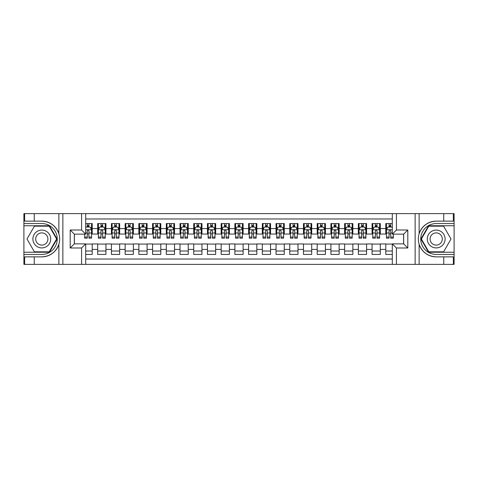 <?xml version="1.0" encoding="UTF-8"?>
<svg xmlns="http://www.w3.org/2000/svg" width="478" height="478" viewBox="0 0 478 478"><rect width="100%" height="100%" fill="white"/><g stroke="black" fill="none" stroke-linecap="round" stroke-linejoin="round"><path stroke-width="0.72" d="M85.699 264.376L392.301 264.376L392.301 243.87L403.683 243.87L403.683 234.13L392.301 234.13L392.301 213.624L85.699 213.624L85.699 234.13L74.317 234.13L74.317 243.87L85.699 243.87L85.699 264.376L34.255 264.376L34.255 256.865L41.801 256.865C50.196 256.363 55.884 252.175 58.866 244.306C59.911 240.775 59.911 237.231 58.866 233.694C55.884 225.825 50.196 221.637 41.801 221.135L34.255 221.135L34.255 213.624L23.9 213.624L23.9 252.241L49.443 252.241L57.085 239L49.443 225.759L23.9 225.759M392.301 223.567L385.782 223.567L385.782 228.574L380.297 228.574L380.297 234.059L385.782 234.059L385.782 228.574M380.297 228.574L380.297 223.567L372.063 223.567L372.063 228.574L366.578 228.574L366.578 234.059L372.063 234.059L372.063 228.574M366.578 228.574L366.578 223.567L358.345 223.567L358.345 228.574L352.86 228.574L352.86 234.059L358.345 234.059L358.345 228.574M352.86 228.574L352.86 223.567L344.632 223.567L344.632 228.574L339.141 228.574L339.141 234.059L344.632 234.059L344.632 228.574M339.141 228.574L339.141 223.567L330.913 223.567L330.913 228.574L325.422 228.574L325.422 234.059L330.913 234.059L330.913 228.574M325.422 228.574L325.422 223.567L317.195 223.567L317.195 228.574L311.704 228.574L311.704 234.059L317.195 234.059L317.195 228.574M311.704 228.574L311.704 223.567L303.476 223.567L303.476 228.574L297.985 228.574L297.985 234.059L303.476 234.059L303.476 228.574M297.985 228.574L297.985 223.567L289.758 223.567L289.758 228.574L284.273 228.574L284.273 234.059L289.758 234.059L289.758 228.574M284.273 228.574L284.273 223.567L276.039 223.567L276.039 228.574L270.554 228.574L270.554 234.059L276.039 234.059L276.039 228.574M270.554 228.574L270.554 223.567L262.32 223.567L262.32 228.574L256.835 228.574L256.835 234.059L262.32 234.059L262.32 228.574M256.835 228.574L256.835 223.567L248.602 223.567L248.602 228.574L243.117 228.574L243.117 234.059L248.602 234.059L248.602 228.574M243.117 228.574L243.117 223.567L234.883 223.567L234.883 228.574L229.398 228.574L229.398 234.059L234.883 234.059L234.883 228.574M229.398 228.574L229.398 223.567L221.165 223.567L221.165 228.574L215.68 228.574L215.68 234.059L221.165 234.059L221.165 228.574M215.68 228.574L215.68 223.567L207.446 223.567L207.446 228.574L201.961 228.574L201.961 234.059L207.446 234.059L207.446 228.574M201.961 228.574L201.961 223.567L193.727 223.567L193.727 228.574L188.242 228.574L188.242 234.059L193.727 234.059L193.727 228.574M188.242 228.574L188.242 223.567L180.015 223.567L180.015 228.574L174.524 228.574L174.524 234.059L180.015 234.059L180.015 228.574M174.524 228.574L174.524 223.567L166.296 223.567L166.296 228.574L160.805 228.574L160.805 234.059L166.296 234.059L166.296 228.574M160.805 228.574L160.805 223.567L152.578 223.567L152.578 228.574L147.087 228.574L147.087 234.059L152.578 234.059L152.578 228.574M147.087 228.574L147.087 223.567L138.859 223.567L138.859 228.574L133.368 228.574L133.368 234.059L138.859 234.059L138.859 228.574M133.368 228.574L133.368 223.567L125.14 223.567L125.14 228.574L119.655 228.574L119.655 234.059L125.14 234.059L125.14 228.574M119.655 228.574L119.655 223.567L111.422 223.567L111.422 228.574L105.937 228.574L105.937 234.059L111.422 234.059L111.422 228.574M105.937 228.574L105.937 223.567L97.703 223.567L97.703 234.059L92.218 234.059L92.218 223.567L85.699 223.567M85.699 254.433L92.218 254.433L92.218 243.941L97.703 243.941L97.703 254.433L105.937 254.433L105.937 243.941L111.422 243.941L111.422 249.426L105.937 249.426M111.422 249.426L111.422 254.433L119.655 254.433L119.655 243.941L125.14 243.941L125.14 249.426L119.655 249.426M125.14 249.426L125.14 254.433L133.368 254.433L133.368 243.941L138.859 243.941L138.859 249.426L133.368 249.426M138.859 249.426L138.859 254.433L147.087 254.433L147.087 243.941L152.578 243.941L152.578 249.426L147.087 249.426M152.578 249.426L152.578 254.433L160.805 254.433L160.805 243.941L166.296 243.941L166.296 249.426L160.805 249.426M166.296 249.426L166.296 254.433L174.524 254.433L174.524 243.941L180.015 243.941L180.015 249.426L174.524 249.426M180.015 249.426L180.015 254.433L188.242 254.433L188.242 243.941L193.727 243.941L193.727 249.426L188.242 249.426M193.727 249.426L193.727 254.433L201.961 254.433L201.961 243.941L207.446 243.941L207.446 249.426L201.961 249.426M207.446 249.426L207.446 254.433L215.68 254.433L215.68 243.941L221.165 243.941L221.165 249.426L215.68 249.426M221.165 249.426L221.165 254.433L229.398 254.433L229.398 243.941L234.883 243.941L234.883 249.426L229.398 249.426M234.883 249.426L234.883 254.433L243.117 254.433L243.117 243.941L248.602 243.941L248.602 249.426L243.117 249.426M248.602 249.426L248.602 254.433L256.835 254.433L256.835 243.941L262.32 243.941L262.32 249.426L256.835 249.426M262.32 249.426L262.32 254.433L270.554 254.433L270.554 243.941L276.039 243.941L276.039 249.426L270.554 249.426M276.039 249.426L276.039 254.433L284.273 254.433L284.273 243.941L289.758 243.941L289.758 249.426L284.273 249.426M289.758 249.426L289.758 254.433L297.985 254.433L297.985 243.941L303.476 243.941L303.476 249.426L297.985 249.426M303.476 249.426L303.476 254.433L311.704 254.433L311.704 243.941L317.195 243.941L317.195 249.426L311.704 249.426M317.195 249.426L317.195 254.433L325.422 254.433L325.422 243.941L330.913 243.941L330.913 249.426L325.422 249.426M330.913 249.426L330.913 254.433L339.141 254.433L339.141 243.941L344.632 243.941L344.632 249.426L339.141 249.426M344.632 249.426L344.632 254.433L352.86 254.433L352.86 243.941L358.345 243.941L358.345 249.426L352.86 249.426M358.345 249.426L358.345 254.433L366.578 254.433L366.578 243.941L372.063 243.941L372.063 249.426L366.578 249.426M372.063 249.426L372.063 254.433L380.297 254.433L380.297 243.941L385.782 243.941L385.782 249.426L380.297 249.426M392.301 218.972L85.699 218.972M85.699 259.028L392.301 259.028M385.782 249.426L385.782 254.433L392.301 254.433M74.383 234.13L74.383 243.87M403.617 243.87L403.617 234.13M87.277 226.996L88.926 226.996M91.531 226.996L92.218 226.996M87.277 233.927L88.926 233.927M91.531 233.927L92.218 233.927M85.699 244.073L92.218 244.073M85.699 251.004L92.218 251.004M97.703 233.927L98.39 233.927M100.995 233.927L102.645 233.927M105.25 233.927L105.937 233.927M97.703 226.996L98.39 226.996M100.995 226.996L102.645 226.996M105.25 226.996L105.937 226.996M97.703 244.073L105.937 244.073M97.703 251.004L105.937 251.004M111.422 244.073L119.655 244.073M111.422 251.004L119.655 251.004M111.422 226.996L112.109 226.996M114.714 226.996L116.357 226.996M118.968 226.996L119.655 226.996M111.422 233.927L112.109 233.927M114.714 233.927L116.357 233.927M118.968 233.927L119.655 233.927M125.14 244.073L133.368 244.073M125.14 251.004L133.368 251.004M125.14 226.996L125.828 226.996M128.433 226.996L130.076 226.996M132.687 226.996L133.368 226.996M125.14 233.927L125.828 233.927M128.433 233.927L130.076 233.927M132.687 233.927L133.368 233.927M138.859 244.073L147.087 244.073M138.859 251.004L147.087 251.004M138.859 226.996L139.546 226.996M142.151 226.996L143.794 226.996M146.405 226.996L147.087 226.996M138.859 233.927L139.546 233.927M142.151 233.927L143.794 233.927M146.405 233.927L147.087 233.927M152.578 244.073L160.805 244.073M152.578 251.004L160.805 251.004M152.578 226.996L153.265 226.996M155.87 226.996L157.513 226.996M160.118 226.996L160.805 226.996M152.578 233.927L153.265 233.927M155.87 233.927L157.513 233.927M160.118 233.927L160.805 233.927M166.296 244.073L174.524 244.073M166.296 251.004L174.524 251.004M166.296 226.996L166.977 226.996M169.588 226.996L171.232 226.996M173.837 226.996L174.524 226.996M166.296 233.927L166.977 233.927M169.588 233.927L171.232 233.927M173.837 233.927L174.524 233.927M180.015 244.073L188.242 244.073M180.015 251.004L188.242 251.004M180.015 226.996L180.696 226.996M183.307 226.996L184.95 226.996M187.555 226.996L188.242 226.996M180.015 233.927L180.696 233.927M183.307 233.927L184.95 233.927M187.555 233.927L188.242 233.927M193.727 244.073L201.961 244.073M193.727 251.004L201.961 251.004M193.727 226.996L194.415 226.996M197.02 226.996L198.669 226.996M201.274 226.996L201.961 226.996M193.727 233.927L194.415 233.927M197.02 233.927L198.669 233.927M201.274 233.927L201.961 233.927M207.446 244.073L215.68 244.073M207.446 251.004L215.68 251.004M207.446 226.996L208.133 226.996M210.738 226.996L212.387 226.996M214.992 226.996L215.68 226.996M207.446 233.927L208.133 233.927M210.738 233.927L212.387 233.927M214.992 233.927L215.68 233.927M221.165 244.073L229.398 244.073M221.165 251.004L229.398 251.004M221.165 226.996L221.852 226.996M224.457 226.996L226.106 226.996M228.711 226.996L229.398 226.996M221.165 233.927L221.852 233.927M224.457 233.927L226.106 233.927M228.711 233.927L229.398 233.927M234.883 244.073L243.117 244.073M234.883 251.004L243.117 251.004M234.883 226.996L235.57 226.996M238.175 226.996L239.825 226.996M242.43 226.996L243.117 226.996M234.883 233.927L235.57 233.927M238.175 233.927L239.825 233.927M242.43 233.927L243.117 233.927M248.602 244.073L256.835 244.073M248.602 251.004L256.835 251.004M248.602 226.996L249.289 226.996M251.894 226.996L253.543 226.996M256.148 226.996L256.835 226.996M248.602 233.927L249.289 233.927M251.894 233.927L253.543 233.927M256.148 233.927L256.835 233.927M262.32 244.073L270.554 244.073M262.32 251.004L270.554 251.004M262.32 226.996L263.008 226.996M265.613 226.996L267.262 226.996M269.867 226.996L270.554 226.996M262.32 233.927L263.008 233.927M265.613 233.927L267.262 233.927M269.867 233.927L270.554 233.927M276.039 244.073L284.273 244.073M276.039 251.004L284.273 251.004M276.039 226.996L276.726 226.996M279.331 226.996L280.98 226.996M283.585 226.996L284.273 226.996M276.039 233.927L276.726 233.927M279.331 233.927L280.98 233.927M283.585 233.927L284.273 233.927M289.758 244.073L297.985 244.073M289.758 251.004L297.985 251.004M289.758 226.996L290.445 226.996M293.05 226.996L294.693 226.996M297.304 226.996L297.985 226.996M289.758 233.927L290.445 233.927M293.05 233.927L294.693 233.927M297.304 233.927L297.985 233.927M303.476 244.073L311.704 244.073M303.476 251.004L311.704 251.004M303.476 226.996L304.163 226.996M306.768 226.996L308.412 226.996M311.023 226.996L311.704 226.996M303.476 233.927L304.163 233.927M306.768 233.927L308.412 233.927M311.023 233.927L311.704 233.927M317.195 244.073L325.422 244.073M317.195 251.004L325.422 251.004M317.195 226.996L317.882 226.996M320.487 226.996L322.13 226.996M324.735 226.996L325.422 226.996M317.195 233.927L317.882 233.927M320.487 233.927L322.13 233.927M324.735 233.927L325.422 233.927M330.913 244.073L339.141 244.073M330.913 251.004L339.141 251.004M330.913 226.996L331.595 226.996M334.206 226.996L335.849 226.996M338.454 226.996L339.141 226.996M330.913 233.927L331.595 233.927M334.206 233.927L335.849 233.927M338.454 233.927L339.141 233.927M344.632 244.073L352.86 244.073M344.632 251.004L352.86 251.004M344.632 226.996L345.313 226.996M347.924 226.996L349.567 226.996M352.172 226.996L352.86 226.996M344.632 233.927L345.313 233.927M347.924 233.927L349.567 233.927M352.172 233.927L352.86 233.927M358.345 244.073L366.578 244.073M358.345 251.004L366.578 251.004M358.345 226.996L359.032 226.996M361.643 226.996L363.286 226.996M365.891 226.996L366.578 226.996M358.345 233.927L359.032 233.927M361.643 233.927L363.286 233.927M365.891 233.927L366.578 233.927M372.063 244.073L380.297 244.073M372.063 251.004L380.297 251.004M372.063 226.996L372.75 226.996M375.355 226.996L377.005 226.996M379.61 226.996L380.297 226.996M372.063 233.927L372.75 233.927M375.355 233.927L377.005 233.927M379.61 233.927L380.297 233.927M385.782 244.073L392.301 244.073M385.782 251.004L392.301 251.004M385.782 226.996L386.469 226.996M389.074 226.996L390.723 226.996M385.782 233.927L386.469 233.927M389.074 233.927L390.723 233.927M88.926 225.353L87.277 225.353M84.672 237.058L84.672 238.175L87.277 238.175L87.277 237.058L84.672 237.058L84.672 234.13M90.533 227.821L91.531 227.821L91.531 238.175L88.926 238.175L88.926 230.838C88.376 229.781 87.827 229.781 87.277 230.838L87.277 237.058M91.531 227.821L91.531 223.567M91.531 229.81L90.157 227.068L86.046 227.068L85.699 227.749M87.277 227.068L87.277 223.567M88.926 223.567L88.926 227.068M46.258 231.28A8.915 8.915 0 0 0 34.081 234.543A8.915 8.915 0 0 0 37.344 246.72A8.915 8.915 0 0 0 49.527 243.457A8.915 8.915 0 0 0 46.258 231.28M44.854 233.712A6.106 6.106 0 0 0 36.513 235.947A6.106 6.106 0 0 0 38.748 244.288A6.106 6.106 0 0 0 47.089 242.053A6.106 6.106 0 0 0 44.854 233.712M49.21 251.828L34.398 251.828L26.989 239L34.398 226.172L49.21 226.172L56.613 239L49.21 251.828M440.656 231.28A8.915 8.915 0 0 0 428.473 234.543A8.915 8.915 0 0 0 431.742 246.72A8.915 8.915 0 0 0 443.919 243.457A8.915 8.915 0 0 0 440.656 231.28M439.252 233.712A6.106 6.106 0 0 0 430.911 235.947A6.106 6.106 0 0 0 433.146 244.288A6.106 6.106 0 0 0 441.487 242.053A6.106 6.106 0 0 0 439.252 233.712M443.602 251.828L428.79 251.828L421.387 239L428.79 226.172L443.602 226.172L451.011 239L443.602 251.828M81.583 264.376L81.583 247.986L70.2 247.986L70.2 230.014L81.583 230.014L81.583 213.624L62.857 213.624L62.857 264.376M41.801 221.135A17.865 17.865 0 0 1 58.866 233.694L58.866 213.624L34.255 213.624M34.255 264.376L23.9 264.376L23.9 252.241M23.9 254.433L41.801 254.433A15.433 15.433 0 0 0 57.235 239A15.433 15.433 0 0 0 41.801 223.567L23.9 223.567M41.801 256.865A17.865 17.865 0 0 0 58.866 244.306L58.866 264.376M58.866 213.624L62.857 213.624M81.583 213.624L85.699 213.624M34.255 256.865L24.653 256.865L24.653 264.376M34.255 221.135L24.653 221.135L24.653 213.624M81.583 247.986L85.699 243.87M70.2 247.986L74.317 243.87M70.2 230.014L74.317 234.13M81.583 230.014L85.699 234.13M392.301 213.624L443.745 213.624L443.745 221.135L436.199 221.135C427.804 221.637 422.116 225.825 419.134 233.694C418.089 237.225 418.089 240.769 419.134 244.306C422.116 252.175 427.804 256.363 436.199 256.865L443.745 256.865L443.745 264.376L454.1 264.376L454.1 225.759L428.557 225.759L420.915 239L428.557 252.241L454.1 252.241M396.417 213.624L396.417 230.014L407.8 230.014L407.8 247.986L396.417 247.986L396.417 264.376L415.143 264.376L415.143 213.624M436.199 256.865A17.865 17.865 0 0 1 419.134 244.306L419.134 264.376L443.745 264.376M443.745 213.624L454.1 213.624L454.1 225.759M454.1 223.567L436.199 223.567A15.433 15.433 0 0 0 420.765 239A15.433 15.433 0 0 0 436.199 254.433L454.1 254.433M436.199 221.135A17.865 17.865 0 0 0 419.134 233.694L419.134 213.624M419.134 264.376L415.143 264.376M396.417 264.376L392.301 264.376M443.745 221.135L453.347 221.135L453.347 213.624M443.745 256.865L453.347 256.865L453.347 264.376M396.417 230.014L392.301 234.13M407.8 230.014L403.683 234.13M407.8 247.986L403.683 243.87M396.417 247.986L392.301 243.87M102.645 225.353L100.995 225.353M105.25 237.058L102.645 237.058L102.645 238.175L105.25 238.175L105.25 229.81L103.875 227.068L99.759 227.068L98.39 229.81L98.39 238.175L100.995 238.175L100.995 237.058L98.39 237.058M98.39 229.81L98.39 223.567M105.25 229.81L105.25 223.567M100.995 227.068L100.995 223.567M102.645 223.567L102.645 227.068M102.645 237.058L102.645 230.838C102.095 229.781 101.545 229.781 100.995 230.838L100.995 237.058M116.357 225.353L114.714 225.353M118.968 237.058L116.357 237.058L116.357 238.175L118.968 238.175L118.968 229.81L117.594 227.068L113.477 227.068L112.109 229.81L112.109 238.175L114.714 238.175L114.714 237.058L112.109 237.058M112.109 229.81L112.109 223.567M118.968 229.81L118.968 223.567M114.714 227.068L114.714 223.567M116.357 223.567L116.357 227.068M116.357 237.058L116.357 230.838C115.813 229.781 115.264 229.781 114.714 230.838L114.714 237.058M130.076 225.353L128.433 225.353M132.687 237.058L130.076 237.058L130.076 238.175L132.687 238.175L132.687 229.81L131.313 227.068L127.196 227.068L125.828 229.81L125.828 238.175L128.433 238.175L128.433 237.058L125.828 237.058M125.828 229.81L125.828 223.567M132.687 229.81L132.687 223.567M128.433 227.068L128.433 223.567M130.076 223.567L130.076 227.068M130.076 237.058L130.076 230.838C129.532 229.781 128.982 229.781 128.433 230.838L128.433 237.058M143.794 225.353L142.151 225.353M146.405 237.058L143.794 237.058L143.794 238.175L146.405 238.175L146.405 229.81L145.031 227.068L140.914 227.068L139.546 229.81L139.546 238.175L142.151 238.175L142.151 237.058L139.546 237.058M139.546 229.81L139.546 223.567M146.405 229.81L146.405 223.567M142.151 227.068L142.151 223.567M143.794 223.567L143.794 227.068M143.794 237.058L143.794 230.838C143.251 229.781 142.701 229.781 142.151 230.838L142.151 237.058M157.513 225.353L155.87 225.353M160.118 237.058L157.513 237.058L157.513 238.175L160.118 238.175L160.118 229.81L158.75 227.068L154.633 227.068L153.265 229.81L153.265 238.175L155.87 238.175L155.87 237.058L153.265 237.058M153.265 229.81L153.265 223.567M160.118 229.81L160.118 223.567M155.87 227.068L155.87 223.567M157.513 223.567L157.513 227.068M157.513 237.058L157.513 230.838C156.969 229.781 156.42 229.781 155.87 230.838L155.87 237.058M171.232 225.353L169.588 225.353M173.837 237.058L171.232 237.058L171.232 238.175L173.837 238.175L173.837 229.81L172.468 227.068L168.352 227.068L166.977 229.81L166.977 238.175L169.588 238.175L169.588 237.058L166.977 237.058M166.977 229.81L166.977 223.567M173.837 229.81L173.837 223.567M169.588 227.068L169.588 223.567M171.232 223.567L171.232 227.068M171.232 237.058L171.232 230.838C170.682 229.781 170.138 229.781 169.588 230.838L169.588 237.058M184.95 225.353L183.307 225.353M187.555 237.058L184.95 237.058L184.95 238.175L187.555 238.175L187.555 229.81L186.187 227.068L182.07 227.068L180.696 229.81L180.696 238.175L183.307 238.175L183.307 237.058L180.696 237.058M180.696 229.81L180.696 223.567M187.555 229.81L187.555 223.567M183.307 227.068L183.307 223.567M184.95 223.567L184.95 227.068M184.95 237.058L184.95 230.838C184.4 229.781 183.857 229.781 183.307 230.838L183.307 237.058M198.669 225.353L197.02 225.353M201.274 237.058L198.669 237.058L198.669 238.175L201.274 238.175L201.274 229.81L199.906 227.068L195.789 227.068L194.415 229.81L194.415 238.175L197.02 238.175L197.02 237.058L194.415 237.058M194.415 229.81L194.415 223.567M201.274 229.81L201.274 223.567M197.02 227.068L197.02 223.567M198.669 223.567L198.669 227.068M198.669 237.058L198.669 230.838C198.119 229.781 197.569 229.781 197.02 230.838L197.02 237.058M212.387 225.353L210.738 225.353M214.992 237.058L212.387 237.058L212.387 238.175L214.992 238.175L214.992 229.81L213.624 227.068L209.507 227.068L208.133 229.81L208.133 238.175L210.738 238.175L210.738 237.058L208.133 237.058M208.133 229.81L208.133 223.567M214.992 229.81L214.992 223.567M210.738 227.068L210.738 223.567M212.387 223.567L212.387 227.068M212.387 237.058L212.387 230.838C211.838 229.781 211.288 229.781 210.738 230.838L210.738 237.058M226.106 225.353L224.457 225.353M228.711 237.058L226.106 237.058L226.106 238.175L228.711 238.175L228.711 229.81L227.337 227.068L223.226 227.068L221.852 229.81L221.852 238.175L224.457 238.175L224.457 237.058L221.852 237.058M221.852 229.81L221.852 223.567M228.711 229.81L228.711 223.567M224.457 227.068L224.457 223.567M226.106 223.567L226.106 227.068M226.106 237.058L226.106 230.838C225.556 229.781 225.007 229.781 224.457 230.838L224.457 237.058M239.825 225.353L238.175 225.353M242.43 237.058L239.825 237.058L239.825 238.175L242.43 238.175L242.43 229.81L241.055 227.068L236.945 227.068L235.57 229.81L235.57 238.175L238.175 238.175L238.175 237.058L235.57 237.058M235.57 229.81L235.57 223.567M242.43 229.81L242.43 223.567M238.175 227.068L238.175 223.567M239.825 223.567L239.825 227.068M239.825 237.058L239.825 230.838C239.275 229.781 238.725 229.781 238.175 230.838L238.175 237.058M253.543 225.353L251.894 225.353M256.148 237.058L253.543 237.058L253.543 238.175L256.148 238.175L256.148 229.81L254.774 227.068L250.663 227.068L249.289 229.81L249.289 238.175L251.894 238.175L251.894 237.058L249.289 237.058M249.289 229.81L249.289 223.567M256.148 229.81L256.148 223.567M251.894 227.068L251.894 223.567M253.543 223.567L253.543 227.068M253.543 237.058L253.543 230.838C252.993 229.781 252.444 229.781 251.894 230.838L251.894 237.058M267.262 225.353L265.613 225.353M269.867 237.058L267.262 237.058L267.262 238.175L269.867 238.175L269.867 229.81L268.493 227.068L264.376 227.068L263.008 229.81L263.008 238.175L265.613 238.175L265.613 237.058L263.008 237.058M263.008 229.81L263.008 223.567M269.867 229.81L269.867 223.567M265.613 227.068L265.613 223.567M267.262 223.567L267.262 227.068M267.262 237.058L267.262 230.838C266.712 229.781 266.162 229.781 265.613 230.838L265.613 237.058M280.98 225.353L279.331 225.353M283.585 237.058L280.98 237.058L280.98 238.175L283.585 238.175L283.585 229.81L282.211 227.068L278.094 227.068L276.726 229.81L276.726 238.175L279.331 238.175L279.331 237.058L276.726 237.058M276.726 229.81L276.726 223.567M283.585 229.81L283.585 223.567M279.331 227.068L279.331 223.567M280.98 223.567L280.98 227.068M280.98 237.058L280.98 230.838C280.431 229.781 279.881 229.781 279.331 230.838L279.331 237.058M294.693 225.353L293.05 225.353M297.304 237.058L294.693 237.058L294.693 238.175L297.304 238.175L297.304 229.81L295.93 227.068L291.813 227.068L290.445 229.81L290.445 238.175L293.05 238.175L293.05 237.058L290.445 237.058M290.445 229.81L290.445 223.567M297.304 229.81L297.304 223.567M293.05 227.068L293.05 223.567M294.693 223.567L294.693 227.068M294.693 237.058L294.693 230.838C294.149 229.781 293.6 229.781 293.05 230.838L293.05 237.058M308.412 225.353L306.768 225.353M311.023 237.058L308.412 237.058L308.412 238.175L311.023 238.175L311.023 229.81L309.648 227.068L305.532 227.068L304.163 229.81L304.163 238.175L306.768 238.175L306.768 237.058L304.163 237.058M304.163 229.81L304.163 223.567M311.023 229.81L311.023 223.567M306.768 227.068L306.768 223.567M308.412 223.567L308.412 227.068M308.412 237.058L308.412 230.838C307.868 229.781 307.318 229.781 306.768 230.838L306.768 237.058M322.13 225.353L320.487 225.353M324.735 237.058L322.13 237.058L322.13 238.175L324.735 238.175L324.735 229.81L323.367 227.068L319.25 227.068L317.882 229.81L317.882 238.175L320.487 238.175L320.487 237.058L317.882 237.058M317.882 229.81L317.882 223.567M324.735 229.81L324.735 223.567M320.487 227.068L320.487 223.567M322.13 223.567L322.13 227.068M322.13 237.058L322.13 230.838C321.586 229.781 321.037 229.781 320.487 230.838L320.487 237.058M335.849 225.353L334.206 225.353M338.454 237.058L335.849 237.058L335.849 238.175L338.454 238.175L338.454 229.81L337.086 227.068L332.969 227.068L331.595 229.81L331.595 238.175L334.206 238.175L334.206 237.058L331.595 237.058M331.595 229.81L331.595 223.567M338.454 229.81L338.454 223.567M334.206 227.068L334.206 223.567M335.849 223.567L335.849 227.068M335.849 237.058L335.849 230.838C335.299 229.781 334.755 229.781 334.206 230.838L334.206 237.058M349.567 225.353L347.924 225.353M352.172 237.058L349.567 237.058L349.567 238.175L352.172 238.175L352.172 229.81L350.804 227.068L346.687 227.068L345.313 229.81L345.313 238.175L347.924 238.175L347.924 237.058L345.313 237.058M345.313 229.81L345.313 223.567M352.172 229.81L352.172 223.567M347.924 227.068L347.924 223.567M349.567 223.567L349.567 227.068M349.567 237.058L349.567 230.838C349.018 229.781 348.474 229.781 347.924 230.838L347.924 237.058M363.286 225.353L361.643 225.353M365.891 237.058L363.286 237.058L363.286 238.175L365.891 238.175L365.891 229.81L364.523 227.068L360.406 227.068L359.032 229.81L359.032 238.175L361.643 238.175L361.643 237.058L359.032 237.058M359.032 229.81L359.032 223.567M365.891 229.81L365.891 223.567M361.643 227.068L361.643 223.567M363.286 223.567L363.286 227.068M363.286 237.058L363.286 230.838C362.736 229.781 362.187 229.781 361.643 230.838L361.643 237.058M377.005 225.353L375.355 225.353M379.61 237.058L377.005 237.058L377.005 238.175L379.61 238.175L379.61 229.81L378.241 227.068L374.125 227.068L372.75 229.81L372.75 238.175L375.355 238.175L375.355 237.058L372.75 237.058M372.75 229.81L372.75 223.567M379.61 229.81L379.61 223.567M375.355 227.068L375.355 223.567M377.005 223.567L377.005 227.068M377.005 237.058L377.005 230.838C376.455 229.781 375.905 229.781 375.355 230.838L375.355 237.058M390.723 225.353L389.074 225.353M392.301 227.749L391.954 227.068L387.843 227.068L386.469 229.81L386.469 238.175L389.074 238.175L389.074 237.058L386.469 237.058M386.469 229.81L386.469 223.567M393.328 234.13L393.328 238.175L390.723 238.175L390.723 230.838C390.173 229.781 389.624 229.781 389.074 230.838L389.074 237.058M389.074 227.068L389.074 223.567M390.723 223.567L390.723 227.068M97.703 249.426L92.218 249.426M97.703 228.574L92.218 228.574M91.495 229.739L85.699 229.739M91.531 237.058L88.926 237.058M87.277 232.989L85.699 232.989M91.531 232.989L88.926 232.989M88.926 226.225L87.277 226.225M105.214 229.739L98.426 229.739M98.39 227.821L99.382 227.821M104.252 227.821L105.25 227.821M100.995 232.989L98.39 232.989M105.25 232.989L102.645 232.989M102.645 226.225L100.995 226.225M118.932 229.739L112.139 229.739M112.109 227.821L113.101 227.821M117.97 227.821L118.968 227.821M114.714 232.989L112.109 232.989M118.968 232.989L116.357 232.989M116.357 226.225L114.714 226.225M132.651 229.739L125.857 229.739M125.828 227.821L126.819 227.821M131.689 227.821L132.687 227.821M128.433 232.989L125.828 232.989M132.687 232.989L130.076 232.989M130.076 226.225L128.433 226.225M146.37 229.739L139.576 229.739M139.546 227.821L140.538 227.821M145.408 227.821L146.405 227.821M142.151 232.989L139.546 232.989M146.405 232.989L143.794 232.989M143.794 226.225L142.151 226.225M160.088 229.739L153.295 229.739M153.265 227.821L154.257 227.821M159.126 227.821L160.118 227.821M155.87 232.989L153.265 232.989M160.118 232.989L157.513 232.989M157.513 226.225L155.87 226.225M173.807 229.739L167.013 229.739M166.977 227.821L167.975 227.821M172.845 227.821L173.837 227.821M169.588 232.989L166.977 232.989M173.837 232.989L171.232 232.989M171.232 226.225L169.588 226.225M187.525 229.739L180.732 229.739M180.696 227.821L181.694 227.821M186.563 227.821L187.555 227.821M183.307 232.989L180.696 232.989M187.555 232.989L184.95 232.989M184.95 226.225L183.307 226.225M201.238 229.739L194.45 229.739M194.415 227.821L195.412 227.821M200.282 227.821L201.274 227.821M197.02 232.989L194.415 232.989M201.274 232.989L198.669 232.989M198.669 226.225L197.02 226.225M214.957 229.739L208.169 229.739M208.133 227.821L209.131 227.821M214.001 227.821L214.992 227.821M210.738 232.989L208.133 232.989M214.992 232.989L212.387 232.989M212.387 226.225L210.738 226.225M228.675 229.739L221.888 229.739M221.852 227.821L222.85 227.821M227.719 227.821L228.711 227.821M224.457 232.989L221.852 232.989M228.711 232.989L226.106 232.989M226.106 226.225L224.457 226.225M242.394 229.739L235.606 229.739M235.57 227.821L236.562 227.821M241.438 227.821L242.43 227.821M238.175 232.989L235.57 232.989M242.43 232.989L239.825 232.989M239.825 226.225L238.175 226.225M256.112 229.739L249.325 229.739M249.289 227.821L250.281 227.821M255.15 227.821L256.148 227.821M251.894 232.989L249.289 232.989M256.148 232.989L253.543 232.989M253.543 226.225L251.894 226.225M269.831 229.739L263.043 229.739M263.008 227.821L263.999 227.821M268.869 227.821L269.867 227.821M265.613 232.989L263.008 232.989M269.867 232.989L267.262 232.989M267.262 226.225L265.613 226.225M283.55 229.739L276.762 229.739M276.726 227.821L277.718 227.821M282.588 227.821L283.585 227.821M279.331 232.989L276.726 232.989M283.585 232.989L280.98 232.989M280.98 226.225L279.331 226.225M297.268 229.739L290.475 229.739M290.445 227.821L291.437 227.821M296.306 227.821L297.304 227.821M293.05 232.989L290.445 232.989M297.304 232.989L294.693 232.989M294.693 226.225L293.05 226.225M310.987 229.739L304.193 229.739M304.163 227.821L305.155 227.821M310.025 227.821L311.023 227.821M306.768 232.989L304.163 232.989M311.023 232.989L308.412 232.989M308.412 226.225L306.768 226.225M324.705 229.739L317.912 229.739M317.882 227.821L318.874 227.821M323.743 227.821L324.735 227.821M320.487 232.989L317.882 232.989M324.735 232.989L322.13 232.989M322.13 226.225L320.487 226.225M338.424 229.739L331.63 229.739M331.595 227.821L332.592 227.821M337.462 227.821L338.454 227.821M334.206 232.989L331.595 232.989M338.454 232.989L335.849 232.989M335.849 226.225L334.206 226.225M352.143 229.739L345.349 229.739M345.313 227.821L346.311 227.821M351.181 227.821L352.172 227.821M347.924 232.989L345.313 232.989M352.172 232.989L349.567 232.989M349.567 226.225L347.924 226.225M365.861 229.739L359.068 229.739M359.032 227.821L360.03 227.821M364.899 227.821L365.891 227.821M361.643 232.989L359.032 232.989M365.891 232.989L363.286 232.989M363.286 226.225L361.643 226.225M379.574 229.739L372.786 229.739M372.75 227.821L373.748 227.821M378.618 227.821L379.61 227.821M375.355 232.989L372.75 232.989M379.61 232.989L377.005 232.989M377.005 226.225L375.355 226.225M392.301 229.739L386.505 229.739M386.469 227.821L387.467 227.821M393.328 237.058L390.723 237.058M389.074 232.989L386.469 232.989M392.301 232.989L390.723 232.989M390.723 226.225L389.074 226.225"/></g></svg>
